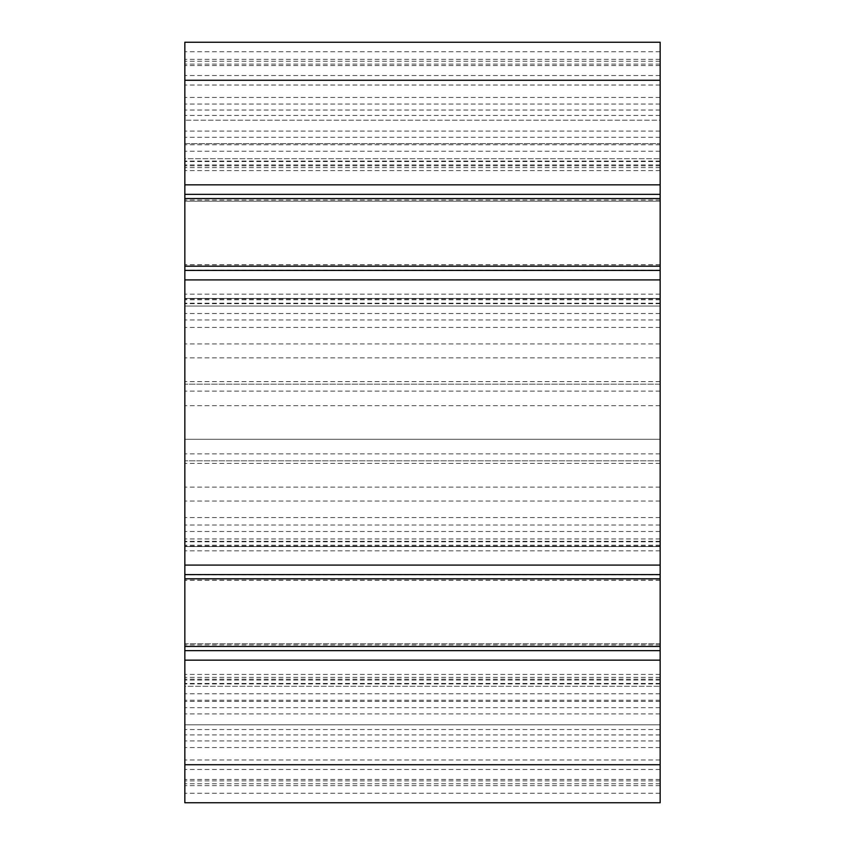 <?xml version="1.0" encoding="UTF-8"?>
<svg xmlns="http://www.w3.org/2000/svg" width="845" height="845" viewBox="0 0 845 845"><rect width="100%" height="100%" fill="white"/><g stroke="black" fill="none" stroke-linecap="round" stroke-linejoin="round"><path stroke-width="0.63" stroke-dasharray="4.22 3.17" d="M184.844 612.625L184.844 580.304L184.844 612.625M660.156 612.625L660.156 580.304L660.156 612.625M184.844 232.375L184.844 200.054L184.844 232.375M660.156 232.375L660.156 200.054L660.156 232.375M184.844 439.294L184.844 785.639L184.844 306.038L184.844 538.941L184.844 439.294L660.156 439.294L660.156 319.959L660.156 538.941L660.156 42.25L660.156 85.028L660.156 42.25L184.844 42.25L184.844 802.75L184.844 700.22L184.844 802.75L184.844 769.478L184.844 802.75L184.844 793.244L184.844 802.75L660.156 802.75L660.156 51.756L660.156 439.294L184.844 439.294M660.156 643.774L660.156 580.166L660.156 643.774L184.844 643.774L184.844 740.97L184.844 453.871L184.844 643.774L660.156 643.774M660.156 546.557L660.156 460.831L660.156 546.557L184.844 546.557L660.156 546.557M660.156 460.831L660.156 453.871L660.156 460.831L184.844 460.831L660.156 460.831M660.156 764.725L660.156 525.02L660.156 785.639L660.156 764.725L184.844 764.714L660.156 764.714L184.844 764.725M660.156 120.201L660.156 59.361L660.156 120.201L184.844 120.201L660.156 120.201M660.156 298.443L660.156 384.169L660.156 298.443L184.844 298.443L184.844 391.129L184.844 264.834L184.844 298.443L660.156 298.443M660.156 384.169L660.156 391.129L660.156 384.169L184.844 384.169L660.156 384.169M660.156 724.799L660.156 729.552L660.156 724.799L184.844 724.799L660.156 724.799M184.844 143.65L184.844 306.038L184.844 104.03L184.844 167.616L184.844 143.65L660.156 143.65L184.844 143.65M184.844 306.038L184.844 319.959L184.844 306.038L660.156 306.038L184.844 306.038M184.844 158.702L184.844 97.46L184.844 158.702L660.156 158.702L184.844 158.702M184.844 686.298L184.844 747.54L184.844 686.298L660.156 686.298L184.844 686.298M184.844 201.226L184.844 264.834L184.844 201.226L660.156 201.226L184.844 201.226M660.156 85.028L184.844 85.028L660.156 85.028M660.156 194.35L184.844 194.35M660.156 165.831L184.844 165.831L660.156 165.831M660.156 137.312L184.844 137.312L660.156 137.312M660.156 327.438L184.844 327.438L660.156 327.438M660.156 298.919L184.844 298.919L660.156 298.919M660.156 270.4L184.844 270.4M660.156 574.6L184.844 574.6M660.156 546.081L184.844 546.081L660.156 546.081M660.156 517.562L184.844 517.562L660.156 517.562M660.156 707.687L184.844 707.687L660.156 707.687M660.156 679.169L184.844 679.169L660.156 679.169M660.156 650.65L184.844 650.65M660.156 759.972L184.844 759.972L660.156 759.972M660.156 783.737L184.844 783.737L660.156 783.737M660.156 802.75L184.844 802.75L660.156 802.75M660.156 42.25L184.844 42.25M660.156 61.262L184.844 61.262L660.156 61.262M660.156 785.639L184.844 785.639L660.156 785.639M660.156 59.361L184.844 59.361L660.156 59.361M660.156 357.847L184.844 357.847L660.156 357.847M660.156 487.132L184.844 487.132L660.156 487.132M660.156 538.941L184.844 538.941L660.156 538.941M660.156 80.264L184.844 80.275M660.156 270.062L184.844 270.062L660.156 270.062M660.156 574.917L184.844 574.917L660.156 574.917M660.156 75.522L184.844 75.522L660.156 75.522M660.156 51.756L184.844 51.756L660.156 51.756M660.156 184.844L184.844 184.844M660.156 170.584L184.844 170.584L660.156 170.584M660.156 161.553L184.844 161.553L660.156 161.553M660.156 161.078L184.844 161.078L660.156 161.078M660.156 151.234L184.844 151.234L660.156 151.234M660.156 164.944L184.844 164.944L660.156 164.944M660.156 299.806L184.844 299.806L660.156 299.806M660.156 313.516L184.844 313.516L660.156 313.516M660.156 303.672L184.844 303.672L660.156 303.672M660.156 303.197L184.844 303.197L660.156 303.197M660.156 294.166L184.844 294.166L660.156 294.166M660.156 279.906L184.844 279.906M660.156 565.094L184.844 565.094M660.156 550.834L184.844 550.834L660.156 550.834M660.156 541.803L184.844 541.803L660.156 541.803M660.156 541.328L184.844 541.328L660.156 541.328M660.156 531.484L184.844 531.484L660.156 531.484M660.156 545.194L184.844 545.194L660.156 545.194M660.156 680.056L184.844 680.056L660.156 680.056M660.156 693.766L184.844 693.766L660.156 693.766M660.156 683.922L184.844 683.922L660.156 683.922M660.156 683.447L184.844 683.447L660.156 683.447M660.156 674.416L184.844 674.416L660.156 674.416M660.156 660.156L184.844 660.156M660.156 793.244L184.844 793.244L660.156 793.244M660.156 769.478L184.844 769.478L660.156 769.478M660.156 779.46L184.844 779.46L660.156 779.46M660.156 747.54L184.844 747.54L660.156 747.54M660.156 713.93L184.844 713.93L660.156 713.93M660.156 700.22L184.844 700.22L660.156 700.22M660.156 646.446L184.844 646.446M660.156 578.804L184.844 578.804M660.156 266.196L184.844 266.196M660.156 198.554L184.844 198.554M660.156 65.54L184.844 65.54L660.156 65.54M660.156 97.46L184.844 97.46L660.156 97.46M660.156 131.07L184.844 131.07L660.156 131.07M660.156 144.78L184.844 144.78L660.156 144.78M660.156 780.886L184.844 780.886L660.156 780.886M660.156 729.552L184.844 729.552L660.156 729.552M660.156 115.448L184.844 115.448L660.156 115.448M660.156 64.114L184.844 64.114L660.156 64.114M660.156 319.959L184.844 319.959L660.156 319.959M660.156 343.926L184.844 343.926L660.156 343.926M660.156 381.613L184.844 381.613L660.156 381.613M660.156 463.366L184.844 463.366L660.156 463.366M660.156 501.053L184.844 501.053L660.156 501.053M660.156 525.02L184.844 525.02L660.156 525.02M660.156 405.684L184.844 405.684L660.156 405.684M660.156 167.616L184.844 167.616L660.156 167.616M660.156 110.04L184.844 110.04L660.156 110.04M660.156 104.03L184.844 104.03L660.156 104.03M660.156 264.834L184.844 264.834L660.156 264.834M660.156 643.742L184.844 643.742L660.156 643.742M660.156 677.352L184.844 677.352L660.156 677.384M660.156 701.318L184.844 701.318L660.156 701.318M660.156 734.928L184.844 734.928L660.156 734.96M660.156 740.949L184.844 740.949L660.156 740.97M660.156 701.35L184.844 701.35L660.156 701.35M660.156 580.166L184.844 580.166L660.156 580.166M660.156 580.304L184.844 580.304M660.156 200.054L184.844 200.054M660.156 644.946L184.844 644.946M660.156 264.696L184.844 264.696M660.156 391.129L184.844 391.129M660.156 453.871L184.844 453.871"/><path stroke-width="1.27" d="M660.156 42.25L660.156 802.75L184.844 802.75L184.844 42.25L660.156 42.25L184.844 42.25M660.156 194.35L184.844 194.35M660.156 270.4L184.844 270.4M660.156 574.6L184.844 574.6M660.156 650.65L184.844 650.65M660.156 80.275L184.844 80.275M660.156 184.844L184.844 184.844M660.156 198.554L184.844 198.554M660.156 266.196L184.844 266.196M660.156 279.906L184.844 279.906M660.156 565.094L184.844 565.094M660.156 578.804L184.844 578.804M660.156 646.446L184.844 646.446M660.156 660.156L184.844 660.156M660.156 764.725L184.844 764.725"/></g></svg>
